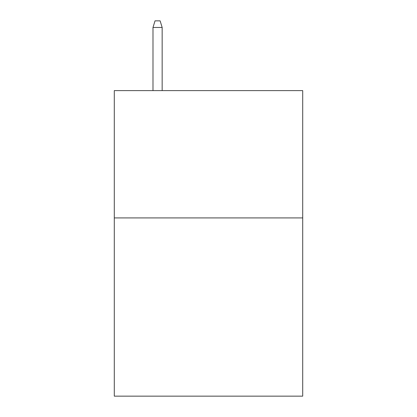 <?xml version="1.0" encoding="UTF-8"?>
<svg xmlns="http://www.w3.org/2000/svg" width="417" height="417" viewBox="0 0 417 417"><rect width="100%" height="100%" fill="white"/><g stroke="black" fill="none" stroke-linecap="round" stroke-linejoin="round"><path stroke-width="0.63" d="M302.706 217.919L302.706 396.15L114.294 396.15L114.294 90.614L302.706 90.614L302.706 217.919L114.294 217.919M162.161 90.614L162.161 27.47L152.992 27.47L152.992 90.614M152.992 27.47L155.03 20.85L160.123 20.85L162.161 27.47"/></g></svg>
